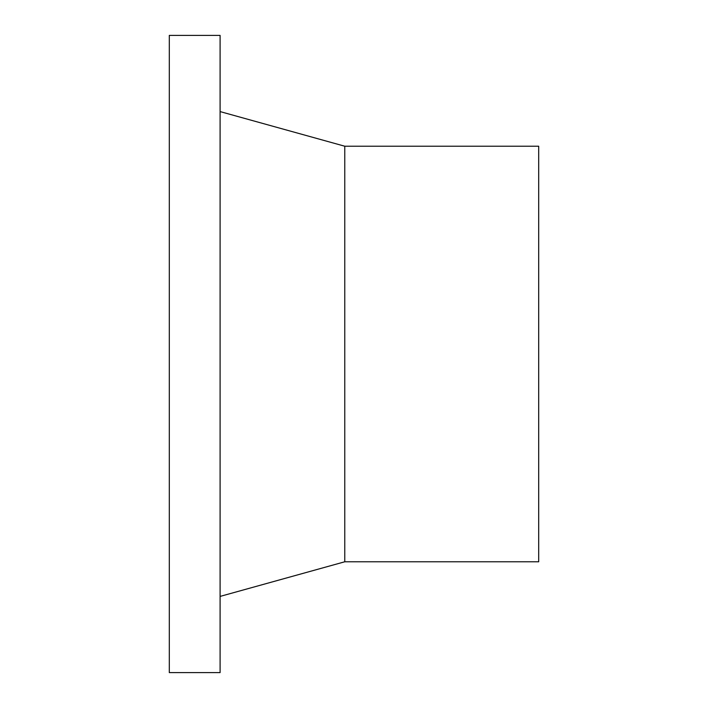 <?xml version="1.0" encoding="UTF-8"?>
<svg xmlns="http://www.w3.org/2000/svg" width="708" height="708" viewBox="0 0 708 708"><rect width="100%" height="100%" fill="white"/><g stroke="black" fill="none" stroke-linecap="round" stroke-linejoin="round"><path stroke-width="1.06" d="M169.3 35.4L169.3 672.6L220.1 672.6L220.1 35.4L169.3 35.4M344.769 561.78L344.769 146.22L538.7 146.22L538.7 561.78L344.769 561.78L220.1 596.41M344.769 146.22L220.1 111.59"/></g></svg>
